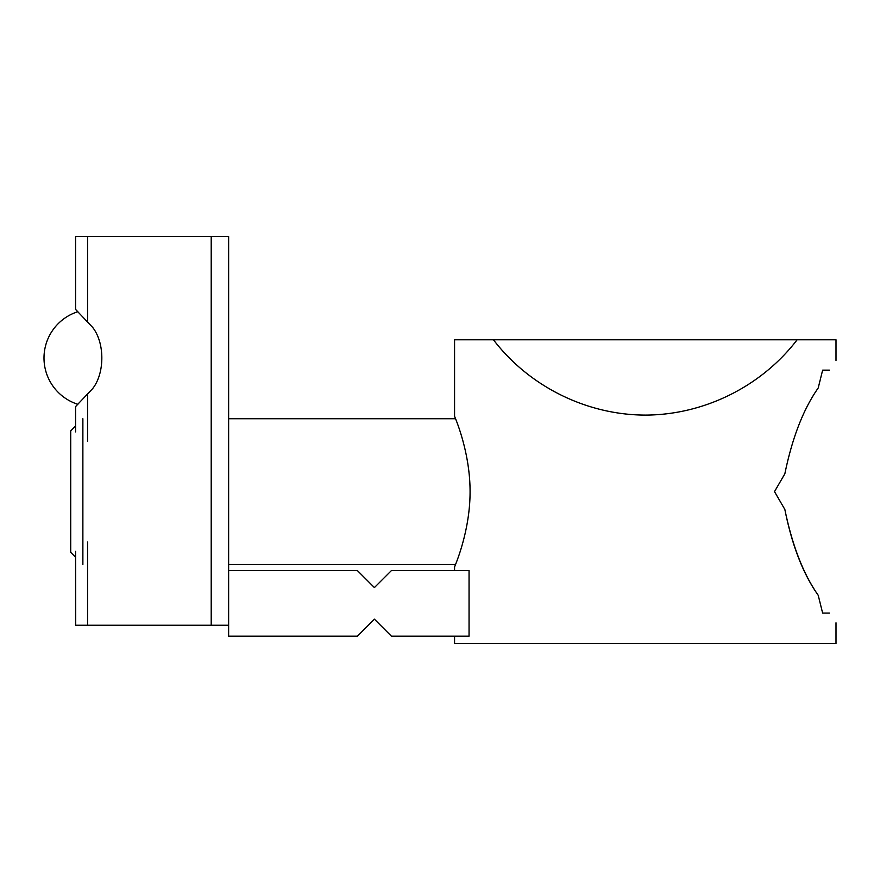 <?xml version="1.0" encoding="UTF-8"?>
<svg xmlns="http://www.w3.org/2000/svg" width="880" height="880" viewBox="0 0 880 880"><rect width="100%" height="100%" fill="white"/><g stroke="black" fill="none" stroke-linecap="round" stroke-linejoin="round"><path stroke-width="1.32" d="M836 622.82L836 643.467L454.575 643.467L454.575 636.174M836 360.437L836 339.79L493.449 339.79C529.133 386.474 586.52 414.942 645.293 415.096C704.055 414.942 761.442 386.474 797.126 339.79M493.449 339.79L454.575 339.79L454.575 416.317C454.267 415.8 470.129 450.78 470.074 491.623C470.151 532.499 454.212 567.435 454.575 566.94L454.575 570.581M829.455 370.15C838.112 357.258 838.112 357.258 829.455 370.15C838.112 357.258 838.112 357.258 829.455 370.15L822.635 370.15L818.213 387.981L822.635 370.15L829.455 370.15M818.213 595.276C803.396 574.178 792.275 545.567 784.85 509.454C792.033 545.468 803.154 574.068 818.213 595.276L822.635 613.096L818.213 595.276M829.455 613.096C838.112 625.999 838.112 625.999 829.455 613.096L822.635 613.096L829.455 613.096M818.213 387.981C803.396 409.079 792.275 437.69 784.85 473.803L774.51 491.623L784.85 509.454M228.635 570.581L357.401 570.581L374.407 587.587L391.413 570.581L469.051 570.581L469.051 636.174L391.413 636.174L374.407 619.168L357.401 636.174L228.635 636.174L228.635 236.533L75.713 236.533M82.874 564.509L82.874 418.737M228.635 625.24L75.581 625.24L75.581 557.216L70.719 552.365L70.719 430.892L75.581 426.03M75.581 406.593L75.581 431.893L75.581 406.593L92.587 388.696C104.907 373.23 104.918 342.793 92.587 327.316L75.581 309.419L75.581 236.533L75.581 309.419M75.581 551.353L75.713 625.24M87.56 441.199L87.56 394.559M87.56 625.24L87.56 542.047M211.2 625.24L211.2 236.533M87.56 321.453L87.56 236.533M455.598 418.737L228.635 418.737M455.576 564.509L228.635 564.509M77.847 311.707A48.587 48.587 0 0 0 77.847 404.305"/></g></svg>
